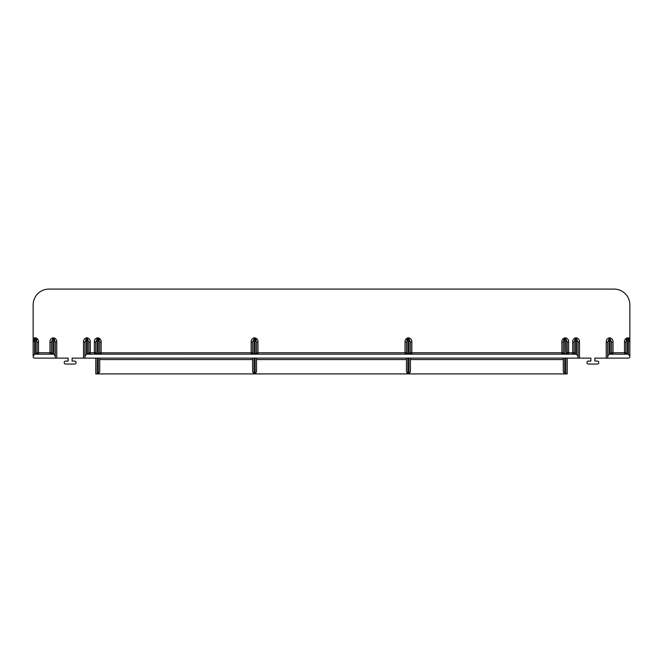 <?xml version="1.0" encoding="UTF-8"?>
<svg xmlns="http://www.w3.org/2000/svg" width="663" height="663" viewBox="0 0 663 663"><rect width="100%" height="100%" fill="white"/><g stroke="black" fill="none" stroke-linecap="round" stroke-linejoin="round"><path stroke-width="0.99" d="M609.082 337.873L609.082 354.183L613.026 354.183L613.026 342.183C613.184 340.069 612.231 338.627 610.184 337.873L609.082 337.873C607.026 338.627 606.081 340.069 606.239 342.183L606.239 358.128L594.835 358.128L594.835 361.086L597.363 361.086A1.417 1.417 0 0 1 598.78 362.512L598.78 362.628A1.417 1.417 0 0 1 597.363 364.045L588.371 364.045A1.417 1.417 0 0 1 586.946 362.628L586.946 362.512A1.417 1.417 0 0 1 588.371 361.086L590.89 361.086L590.89 358.128L578.07 358.128L578.07 356.338L576.653 354.183L573.959 354.183L575.542 353.702L574.125 352.766A1.417 1.417 0 0 1 572.708 354.183A1.417 1.417 0 0 0 574.125 352.766L574.108 352.965M33.44 338.229L34.567 337.873L33.15 338.445L33.15 304.872A15.779 15.779 0 0 1 48.929 289.093L614.071 289.093A15.779 15.779 0 0 1 629.85 304.872L629.85 342.183L628.433 338.81L627.322 338.81L625.905 342.183L625.905 352.766A1.417 1.417 0 0 1 624.488 354.183A1.417 1.417 0 0 0 625.905 352.766L627.322 353.702L625.739 354.183L628.433 354.183L629.85 356.338L629.85 338.445L627.322 337.873C625.275 338.627 624.331 340.061 624.488 342.183L625.905 342.183L625.872 353.081M84.93 356.338L84.93 342.183L86.347 338.81L86.347 354.183L84.93 356.338L84.93 358.128L72.11 358.128L72.11 361.086L74.629 361.086A1.417 1.417 0 0 1 76.054 362.512L76.054 362.628A1.417 1.417 0 0 1 74.629 364.045L65.637 364.045A1.417 1.417 0 0 1 64.22 362.628L64.22 362.512A1.417 1.417 0 0 1 65.637 361.086L68.165 361.086L68.165 358.128L34.567 358.128A1.417 1.417 0 0 1 33.15 356.711L33.15 342.183L34.567 338.81L34.567 354.183L51.225 354.183L52.816 353.702L51.399 352.766A1.417 1.417 0 0 1 51.192 353.503M410.612 353.503A1.417 1.417 0 0 1 410.405 352.766L411.822 354.183L411.822 342.183C411.98 340.069 411.035 338.627 408.98 337.873L407.878 337.873L406.46 342.183L405.035 342.183L405.035 352.766L257.965 352.766L257.965 342.183L256.54 342.183L256.54 352.766A1.417 1.417 0 0 0 257.965 354.183L256.54 352.766A1.417 1.417 0 0 0 257.965 354.183L257.965 352.766L256.54 352.766L255.122 353.702L255.122 338.81L256.54 342.183L256.581 353.081M411.822 342.183L410.405 342.183L408.98 338.81L407.878 338.81L407.878 353.702L406.46 352.766A1.417 1.417 0 0 1 405.035 354.183A1.417 1.417 0 0 0 406.46 352.766L405.035 352.766L405.035 354.183L406.419 353.081M567.429 353.503A1.417 1.417 0 0 1 567.221 352.766L568.639 354.183L568.639 342.183C568.796 340.069 567.851 338.627 565.804 337.873L564.694 337.873L563.277 342.183L561.859 342.183L561.859 352.766L410.405 352.766L410.405 342.183M568.639 342.183L567.221 342.183L565.804 338.81L564.694 338.81L564.694 353.702L563.277 352.766A1.417 1.417 0 0 1 561.859 354.183A1.417 1.417 0 0 0 563.277 352.766L563.277 342.183M86.347 354.183L567.387 354.183L565.804 353.702L567.221 352.766L572.708 352.766L572.708 342.183L574.125 342.183L575.542 337.873L576.653 337.873C578.7 338.627 579.644 340.061 579.487 342.183L579.487 358.128M575.542 353.702L575.542 338.81L576.653 338.81L578.07 342.183L579.487 342.183M606.239 342.183L607.656 342.183L607.656 358.128L628.433 358.128A1.417 1.417 0 0 0 629.85 356.711L629.85 356.338M606.239 358.128L607.656 358.128M613.026 342.183L611.601 342.183L610.184 338.81L609.082 338.81L607.656 342.183M611.808 353.503A1.417 1.417 0 0 1 611.601 352.766L611.601 342.183M610.184 337.873L610.184 353.702L611.775 354.183L625.764 354.183M613.026 354.183L611.601 352.766L610.184 353.702M406.966 354.108L407.554 353.901M406.46 342.183L406.518 353.039M410.571 354.183L408.98 353.702L410.405 352.766M563.136 354.183L564.677 353.719M567.221 342.183L567.221 352.782M567.387 354.183L573.959 354.183L572.708 354.183L572.708 352.766L574.125 352.766L574.125 342.183M578.07 342.183L578.07 356.338M84.93 358.128L578.07 358.128M609.082 354.183L607.656 356.338M33.747 354.589L33.158 356.13M625.905 352.832L624.488 354.183L624.488 352.766L625.905 352.766M626.22 340.069L626.709 339.141M95.779 373.907L95.779 358.128L95.779 373.907L255.122 373.907L256.54 371.752L256.54 358.128L256.54 359.553L406.46 359.553L406.46 358.128L406.46 371.752L407.878 373.907L567.221 373.907L567.221 358.128L567.221 373.907M255.122 358.128L255.122 373.907L407.878 373.907L407.878 358.128M566.045 353.86L565.804 337.873M563.277 352.832L561.859 352.766L561.859 354.183L563.243 353.081M563.591 340.069L564.08 339.141M406.767 340.069L407.264 339.141M563.277 359.553L410.405 359.553L410.405 358.128L408.98 358.128L408.98 373.907L410.405 371.752L410.405 358.128L409.867 358.128M563.277 358.128L563.277 371.752L564.694 373.907L564.694 358.128M35.678 337.873L35.678 338.81L34.567 338.81L34.567 337.873L35.678 337.873C37.725 338.627 38.669 340.061 38.512 342.183L37.095 342.183L37.095 352.766A1.417 1.417 0 0 0 38.512 354.183L37.095 352.766A1.417 1.417 0 0 0 38.512 354.183L38.512 352.766L49.974 352.766L49.974 342.183L51.399 342.183L52.816 338.81L52.816 353.702M37.095 352.832L35.678 353.702L35.678 338.81L37.095 342.183M33.15 338.445L33.15 342.183L33.15 338.445M99.723 352.832L251.178 352.766L251.178 342.183L252.595 342.183L254.02 338.81L254.02 353.702L252.595 352.766A1.417 1.417 0 0 1 252.388 353.503M98.306 337.873L99.723 342.183L101.141 342.183C101.298 340.061 100.353 338.627 98.306 337.873L97.196 337.873L97.196 353.702L95.779 352.766A1.417 1.417 0 0 1 95.571 353.503M84.93 342.183L83.513 342.183C83.356 340.061 84.3 338.627 86.347 337.873L86.347 338.81L87.458 338.81L88.875 342.183L88.875 352.766A1.417 1.417 0 0 0 90.292 354.183L87.458 353.702L88.875 352.766L88.875 342.183L90.292 342.183L90.292 352.766L94.361 352.766L94.361 342.183L95.779 342.183L97.196 338.81L98.306 338.81L98.306 353.702L99.723 352.766A1.417 1.417 0 0 0 101.141 354.183L99.723 352.766A1.417 1.417 0 0 0 101.141 354.183L101.141 342.183M49.974 342.183C49.816 340.069 50.769 338.627 52.816 337.873L53.918 337.873C55.974 338.627 56.919 340.069 56.761 342.183L55.344 342.183L55.344 358.128M53.918 337.873L55.344 342.183M37.261 354.183L35.678 353.702M55.344 356.338L53.918 354.183L49.974 354.183L51.383 352.965L51.399 342.183M34.567 354.183L33.15 356.338M256.034 354.108L255.446 353.901M252.429 354.183L253.97 353.702M252.595 342.183L252.586 352.965L251.178 354.183L251.178 352.766L252.595 352.766M99.864 354.183L98.323 353.719M99.757 353.081L99.723 342.183M95.613 354.183L96.955 353.86M95.779 352.782L94.361 352.766L94.361 354.183L95.779 352.766L95.779 342.183M88.875 352.766L88.875 352.766A1.417 1.417 0 0 0 90.292 354.183L90.292 352.766L88.892 352.965M36.78 340.069L36.291 339.141M99.409 340.069L98.92 339.141M256.233 340.069L255.736 339.141M99.723 359.553L252.595 359.553L252.595 358.128L252.595 371.752L254.02 373.907L254.02 358.128L253.133 358.128M99.723 358.128L99.723 371.752L98.306 373.907L98.306 358.128M564.694 337.873C562.647 338.627 561.702 340.061 561.859 342.183M572.708 342.183C572.55 340.069 573.495 338.627 575.542 337.873M611.601 352.766L624.488 352.766L624.488 342.183M38.512 342.183L38.512 352.766L37.128 353.081M56.761 342.183L56.761 358.128M83.513 342.183L83.513 358.128M86.347 337.873L87.458 337.873C89.505 338.627 90.45 340.069 90.292 342.183M94.361 342.183C94.204 340.069 95.149 338.627 97.196 337.873M251.178 342.183C251.02 340.069 251.965 338.627 254.02 337.873L254.02 338.81L255.122 338.81L255.122 337.873L254.02 337.873M255.122 337.873C257.169 338.627 258.122 340.061 257.965 342.183M407.878 337.873C405.831 338.627 404.878 340.061 405.035 342.183M627.322 337.873L627.322 353.702M629.56 338.229L628.433 337.873L628.433 354.183M408.98 337.873L408.98 353.702M576.653 354.183L576.653 337.873M565.804 358.128L565.804 373.907M568.44 340.591L568.639 341.942M411.624 340.591L411.814 341.942M251.376 340.591L251.186 341.942M94.56 340.591L94.361 341.942M87.458 353.702L87.458 337.873M53.918 354.183L53.918 338.81L52.816 338.81L52.816 337.873M49.974 354.183L49.974 352.766L51.399 352.766M97.196 373.907L97.196 358.128"/></g></svg>
